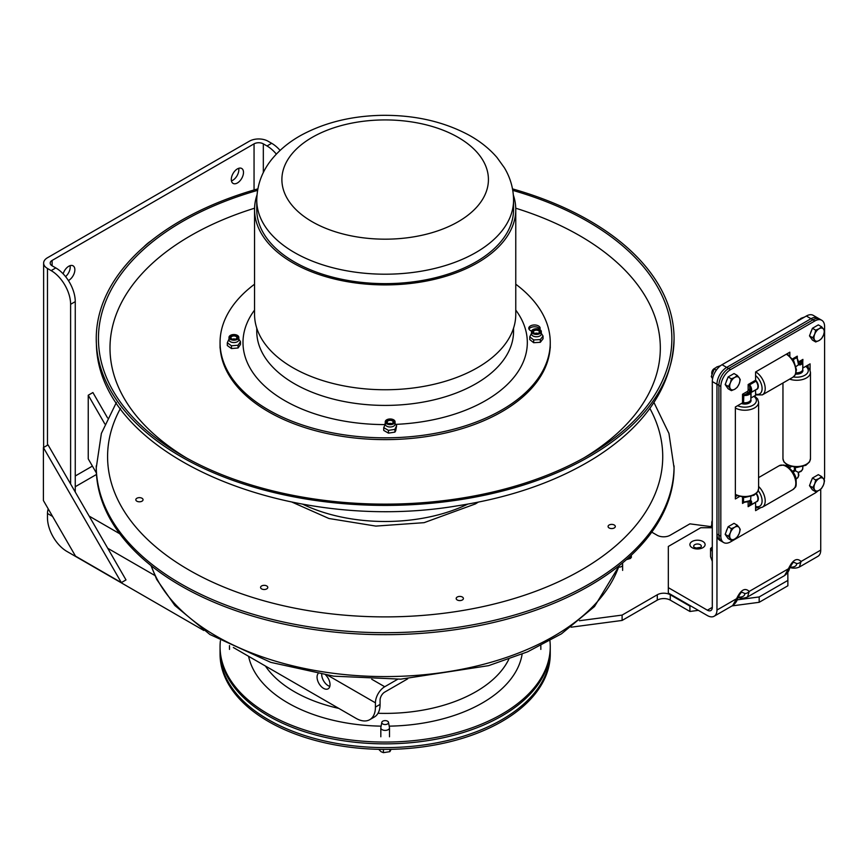 <?xml version="1.0" encoding="UTF-8"?>
<svg xmlns="http://www.w3.org/2000/svg" width="868" height="868" viewBox="0 0 868 868"><rect width="100%" height="100%" fill="white"/><g stroke="black" fill="none" stroke-linecap="round" stroke-linejoin="round"><path stroke-width="1.3" d="M325.706 675.054A9.168 5.295 60 0 1 328.137 688.812A9.168 5.295 60 0 1 323.547 688.357A9.168 5.295 60 0 1 317.905 681.304A9.168 5.295 60 0 1 317.981 673.807M321.702 674.425A9.168 5.295 -120 0 0 328.191 685.677A9.168 5.295 -120 0 0 329.818 686.382M231.441 180.88A8.626 4.98 120 0 0 238.841 169.737A8.626 4.98 120 0 0 238.7 168.305M231.3 179.459A8.626 4.98 -60 0 1 235.065 170.779A8.626 4.98 -60 0 1 241.705 168.468A8.626 4.98 -60 0 1 241.705 178.428A8.626 4.98 -60 0 1 233.08 183.398A8.626 4.98 -60 0 1 231.3 179.459M65.577 276.61A8.626 4.98 120 0 0 70.221 267.084A8.626 4.98 120 0 0 70.08 265.651M63.147 273.821A8.626 4.98 -60 0 1 73.086 265.825A8.626 4.98 -60 0 1 74.322 272.975A8.626 4.98 -60 0 1 68.388 280.538M143.838 246.892A36.684 21.179 -60 0 1 151.097 240.827M371.71 679.232L384.719 686.74A13.139 7.584 120 0 0 375.432 702.83L375.432 707.084A27.516 15.884 60 0 1 369.735 719.68A27.516 15.884 60 0 1 355.978 718.313L233.34 647.506M369.735 719.68L374.379 717.001A27.516 15.884 -120 0 0 380.075 704.404L380.075 700.15A6.564 3.787 -60 0 1 384.719 692.1L407.71 678.83M203.817 630.472L66.934 551.44A27.516 15.884 60 0 1 47.469 517.74L47.469 513.487A13.139 7.584 -60 0 1 48.217 508.865M280.104 150.403A27.516 15.884 -120 0 0 271.662 143.296L267.973 141.169A13.139 7.584 0 0 0 249.409 141.169L47.469 257.753A13.139 7.584 -0 0 0 43.628 263.113A13.139 7.584 -0 0 0 47.469 268.483L51.158 270.61A27.516 15.884 60 0 1 70.612 304.31L70.612 483.986M70.612 304.31L75.256 301.619A27.516 15.884 -120 0 0 55.802 267.93L52.113 265.803A6.564 3.787 180 0 1 50.192 263.113A6.564 3.787 180 0 1 52.113 260.433L254.053 143.849A6.564 3.787 0 0 1 263.329 143.849L263.329 172.537M75.256 301.619L75.256 492.026M271.662 143.296L267.018 145.976A27.516 15.884 60 0 1 276.349 154.124M267.018 145.976L263.329 143.849M384.719 686.74L397.674 679.264M107.567 417.942L92.898 392.542L88.243 395.222L104.844 423.975M96.381 472.973L88.243 458.879L88.243 395.222M121.357 582.602L75.505 556.128L43.4 500.532L43.4 447.573L121.357 582.602L126.001 579.922L48.044 444.893L43.4 447.573M622.616 565.035A3.613 2.083 180 0 1 618.83 567.119M737.073 599.864L759.175 596.945L787.873 580.421L787.84 572.196M787.873 580.421L787.873 585.781L759.175 602.305L732.071 605.897M711.445 526.692L689.908 523.849L670.129 535.263A9.168 5.295 180 0 1 657.163 535.263L651.76 532.138M571.101 627.195L622.106 620.446L657.293 600.124A9.168 5.295 180 0 1 670.27 600.124L689.919 611.473L698.349 610.356M579.412 620.739L622.106 615.087L622.106 620.446M622.106 615.087L657.293 594.764A9.168 5.295 180 0 1 670.27 594.764L689.919 606.114L689.919 611.473M759.175 596.945L759.175 602.305M689.919 606.114L690.798 605.994M501.899 715.937A165.094 95.317 0 0 0 550.247 648.548A165.094 95.317 180 0 1 385.153 743.854A165.094 95.317 180 0 1 220.06 648.548A165.094 95.317 0 0 0 321.985 736.606A165.094 95.317 0 0 0 501.899 715.937M220.396 640.758A165.094 95.317 0 0 0 220.06 646.747A165.094 95.317 0 0 0 321.985 734.816A165.094 95.317 0 0 0 501.899 714.147A165.094 95.317 0 0 0 550.247 646.747A165.094 95.317 0 0 0 549.921 640.758M220.06 646.747L220.06 652.291A165.094 95.317 180 0 0 385.153 747.608A165.094 95.317 180 0 0 550.247 652.291A165.094 95.317 180 0 1 385.153 747.608A165.094 95.317 180 0 1 220.06 652.291L220.06 654.081A165.094 95.317 180 0 0 385.153 749.399A165.094 95.317 180 0 0 550.247 654.081L550.247 646.747M381.79 722.382L380.846 727.634A4.329 2.506 0 0 0 380.824 727.894A4.329 2.506 0 0 0 383.504 730.205A4.329 2.506 0 0 0 388.224 729.663A4.329 2.506 0 0 0 389.493 727.894A4.329 2.506 0 0 0 389.472 727.634L388.528 722.382A3.385 1.953 180 0 1 387.551 723.966A3.385 1.953 180 0 1 383.699 724.346A3.385 1.953 180 0 1 381.79 722.382A3.385 1.953 180 0 1 385.153 720.624A3.385 1.953 180 0 1 388.528 722.382M378.708 749.323L381.074 751.71L383.428 752.654L389.873 751.655L391.11 749.334M383.428 749.388L383.428 752.654M389.873 749.355L389.873 751.655M712.02 527.733L700.747 527.733L668.317 546.46L668.317 593.018L707.377 615.564A13.552 7.823 -120 0 0 714.147 616.237A13.552 7.823 -120 0 0 716.957 610.041L716.957 384.242A13.758 7.942 -60 0 1 726.69 367.392L810.994 318.719A13.758 7.942 -60 0 1 817.873 318.035A13.758 7.942 120 0 0 810.994 318.719L726.69 367.392A13.758 7.942 120 0 0 716.957 384.242L716.957 534.015A13.758 7.942 120 0 0 719.811 540.319L721.742 541.437A13.758 7.942 -60 0 1 718.899 535.133L718.899 385.359A13.758 7.942 -60 0 1 728.621 368.509L812.936 319.836A13.758 7.942 -60 0 1 819.815 319.153A13.758 7.942 120 0 0 812.936 319.836L728.621 368.509A13.758 7.942 120 0 0 718.899 385.359L718.899 535.133A13.758 7.942 120 0 0 721.742 541.437L723.684 542.554A13.758 7.942 -60 0 1 720.831 536.261L720.831 386.477A13.758 7.942 -60 0 1 730.563 369.627L814.868 320.954A13.758 7.942 -60 0 1 821.746 320.27A13.758 7.942 -60 0 1 824.6 326.574L824.6 476.348A13.758 7.942 -60 0 1 824.166 479.917M668.317 587.647L707.377 610.193A6.966 4.025 -120 0 0 710.859 610.54A6.966 4.025 -120 0 0 712.303 607.35L712.303 381.562L720.831 386.477M737.984 597.607L738.907 597.737C741.478 598.573 744.353 598.312 747.532 596.956L749.203 591.423A4.59 3.613 145.2 0 1 744.885 593.506C744.711 595.969 742.607 597.195 738.538 597.162A4.59 0.987 98.9 0 0 738.907 597.737A4.59 0.987 98.9 0 0 738.939 597.737M716.957 610.041L736.596 598.692L732.646 605.56C735.38 603.52 737.04 601.155 737.626 598.475A4.59 0.987 -158.9 0 1 736.596 598.692C740.795 589.817 745.004 587.386 749.203 591.423L788.48 568.746L784.531 575.603C787.298 573.52 788.958 571.166 789.511 568.518A4.59 0.987 -158.9 0 1 788.48 568.746C792.679 559.86 796.878 557.43 801.088 561.466A4.59 3.613 145.2 0 1 796.759 563.549C796.596 566.012 794.491 567.238 790.423 567.205A4.59 0.987 98.9 0 0 790.791 567.78A4.59 0.987 98.9 0 0 790.813 567.78C793.862 568.453 796.726 568.204 799.395 567.021L801.088 561.466L820.727 550.128A13.552 7.823 60 0 1 817.916 556.334L799.406 567.021M737.637 598.453A4.59 0.987 -158.9 0 1 737.637 598.475C739.634 594.276 741.077 592.204 741.945 592.247L744.885 593.506M820.727 489.172L820.727 550.128M789.522 568.497A4.59 0.987 -158.9 0 1 789.511 568.518C791.67 564.2 793.102 562.128 793.819 562.301L796.759 563.549M821.746 320.27L813.218 315.344A13.758 7.942 120 0 0 806.339 316.028L722.035 364.712A13.758 7.942 120 0 0 712.303 381.562M712.303 547.882A11.555 6.673 -0 0 0 712.281 551.386A11.555 6.673 -0 0 0 712.303 551.43L710.556 548.5L712.303 547.003M710.556 548.5L710.556 556.724L712.303 561.346M808.13 364.983L808.13 367.294L808.13 364.983M788.762 465.899L787.905 466.724L788.762 465.899M756.82 507.704L755.594 508.409L756.82 507.704M736.878 495.845L735.359 496.724L736.878 495.845M787.905 353.298L787.905 354.394L787.905 353.298M785.963 465.66L789.837 467.505L789.837 468.243M785.963 465.27L786.766 464.803M757.851 385.566L758.231 385.349A4.014 2.322 60 0 1 757.905 386.054M756.18 389.526A6.217 3.591 -120 0 0 758.317 386.401A6.217 3.591 -120 0 0 755.594 380.141M757.851 497.896L758.231 497.679A4.014 2.322 60 0 1 757.905 498.395M756.18 501.856A6.217 3.591 -120 0 0 758.317 498.731A6.217 3.591 -120 0 0 758.122 497.147A6.217 3.591 -120 0 0 756.408 493.447M748.802 401.917A4.014 2.322 180 0 1 748.856 402.285A4.014 2.322 180 0 1 748.281 403.479L748.281 402.155M741.435 403.49A6.217 3.591 -0 0 0 749.236 403.023A6.217 3.591 -0 0 0 750.853 399.573M800.687 371.96A4.014 2.322 180 0 1 800.741 372.329A4.014 2.322 180 0 1 800.166 373.522M795.685 374.075A6.217 3.591 -0 0 0 801.121 373.077A6.217 3.591 -0 0 0 802.737 369.627M804.669 316.994L801.034 318.306L798.235 320.715M712.303 522.243L711.283 526.323L712.303 528.156M712.303 526.909L711.283 526.323M720.483 365.743L716.718 366.98L714.234 368.943L711.283 376.538L712.574 378.763M716.317 370.148L714.234 368.943M712.867 377.461L711.283 376.538M791.16 466.745L789.837 467.505M749.16 385.49L749.485 384.925L748.14 384.524L749.702 386.238A5.49 3.168 60 0 1 750.82 390.763L749.876 392.01L750.874 392.586L756.679 389.244A6.033 3.483 -120 0 0 755.952 381.182A1.096 0.64 60 0 1 755.594 380.227L755.594 371.949L789.837 352.18L789.837 355.913M739.276 496.702L735.359 498.959L735.359 406.994L742.52 402.861A1.096 0.64 180 0 1 743.54 402.698A6.033 3.483 -0 0 0 750.874 399.291L750.874 392.586L755.594 390.047A1.096 0.64 60 0 1 755.616 389.851M749.16 505.371L748.14 506.673L749.702 504.959L749.702 501.086L751.59 501.661L750.636 500.033L749.876 500.435L750.82 501.726A5.49 3.168 60 0 1 749.702 504.959L750.364 505.219A6.033 3.483 -120 0 0 750.386 505.198L756.679 501.574A6.033 3.483 -120 0 0 756.115 493.729M760.249 507.954L755.594 510.644L755.594 502.377A1.096 0.64 60 0 1 755.616 502.181M798.332 473.537L798.397 474.633A6.033 3.483 60 0 1 797.204 478.17L796.032 478.843M802.759 468.525A6.033 3.483 180 0 1 802.759 468.557A6.033 3.483 180 0 1 800.285 471.367L798.376 472.431L798.397 474.633M800.285 471.367L800.177 471.617C800.893 471.91 801.75 470.89 802.759 468.557L802.759 468.373M797.204 478.17C798.723 476.141 799.178 474.883 798.56 474.405L798.603 472.572L800.177 471.617L799.309 471.856M798.397 472.452L795.424 470.738L795.424 467.44M802.759 368.108A1.096 0.64 180 0 1 802.911 367.999L802.759 362.043A6.033 3.483 -0 0 0 802.759 362.043L802.206 361.598A5.49 3.168 180 0 1 799.96 364.191L800.285 364.896A6.033 3.483 -0 0 0 802.759 362.086L802.911 359.395L798.538 361.923M802.282 360.925L798.842 363.54A1.096 0.64 60 0 1 798.593 363.345M798.549 363.681A2.203 1.269 120 0 0 798.842 363.54L799.96 364.191L798.376 364.007L798.397 364.875L800.285 364.896M798.441 363.323L798.397 364.875L796.032 366.513M798.441 362.846A5.49 3.168 -120 0 0 797.291 358.766L797.171 358.82A6.033 3.483 60 0 1 798.397 363.8M797.291 358.766L796.661 357.681L797.171 358.82M796.976 357.79L797.291 356.151L796.661 357.681L793.092 359.753M743.54 402.698L743.865 394.658L742.52 394.256L744.777 395.515L744.787 394.756L748.14 392.813A2.203 1.269 120 0 0 749.702 390.112L749.702 386.238L750.364 385.848L749.485 384.925L755.952 381.182M755.594 380.227L748.14 384.524L748.14 390.112A1.096 0.64 -0 0 1 749.702 390.112L751.59 390.828A6.033 3.483 -120 0 0 750.364 385.848M744.777 395.515A6.033 3.483 -0 0 0 749.702 394.094L751.59 390.828M749.702 394.094L749.258 393.454A5.49 3.168 180 0 1 744.787 394.756L743.865 394.658M749.876 392.01L749.258 393.454L748.14 392.813A1.096 0.64 60 0 1 747.37 391.468L742.52 394.256L742.52 402.861M817.84 490.952A13.758 7.942 -60 0 1 814.868 493.198L730.563 541.871A13.758 7.942 -60 0 1 723.684 542.554M802.911 367.999L810.072 363.866L810.072 370.137M749.312 500.847L743.54 502.127L743.54 497.397M749.876 500.435L749.702 500.565A6.033 3.483 180 0 1 744.777 501.997M750.874 496.561L750.636 500.033L749.702 500.565M751.59 501.661A6.033 3.483 -120 0 1 750.386 505.198L750.364 505.219M796.119 372.806A6.033 3.483 -0 0 0 802.759 369.334L802.759 362.086M794.404 467.353L794.404 470.152L795.424 470.738L793.092 472.084M750.874 398.065A1.096 0.64 180 0 1 751.026 397.956L755.594 395.32L755.594 390.047M711.803 523.762A4.329 2.506 -60 0 1 711.782 523.339A4.329 2.506 -60 0 1 712.303 521.06M711.782 523.339L711.782 522.612A3.45 1.986 120 0 0 711.803 522.948M726.19 531.726A6.423 3.711 -60 0 1 727.297 528.872M712.303 520.572A3.45 1.986 120 0 0 711.782 522.612M730.379 532.692L731.399 528.634L734.795 527.191A7.226 4.166 120 0 0 730.379 532.692A7.226 4.166 120 0 0 730.379 538.583L728.447 536.229L730.379 532.692M737.29 525.227L739.221 527.581A7.226 4.166 120 0 0 734.795 527.191L737.29 525.227L734.024 523.339L728.122 526.735L731.399 528.634M740.241 529.415L739.221 533.484A7.226 4.166 120 0 0 739.221 527.581L740.241 529.415M734.795 538.985L731.399 540.428L730.379 538.583A7.226 4.166 120 0 0 734.795 538.985A7.226 4.166 120 0 0 739.221 533.484L737.29 537.021L734.795 538.985M728.447 536.229L725.171 534.341L728.122 538.529L731.399 540.428M725.171 534.341L728.122 526.735M711.803 373.978A4.329 2.506 -60 0 1 711.782 373.565A4.329 2.506 -60 0 1 714.841 368.249A4.329 2.506 -60 0 1 715.102 368.119M711.782 373.565A4.329 2.506 -60 0 1 711.782 373.555L711.782 372.839A3.45 1.986 120 0 0 711.803 373.164M726.19 381.942A6.423 3.711 -60 0 1 727.297 379.099M714.516 368.466A3.45 1.986 120 0 0 714.223 368.618A3.45 1.986 120 0 0 711.782 372.839M730.379 382.918L731.399 378.849L734.795 377.417A7.226 4.166 120 0 0 730.379 382.918A7.226 4.166 120 0 0 730.379 388.81L728.447 386.455L730.379 382.918M737.29 375.453L739.221 377.808A7.226 4.166 120 0 0 734.795 377.417L737.29 375.453L734.024 373.555L728.122 376.962L731.399 378.849M740.241 379.641L739.221 383.71A7.226 4.166 120 0 0 739.221 377.808L740.241 379.641M734.795 389.211L731.399 390.643L730.379 388.81A7.226 4.166 120 0 0 734.795 389.211A7.226 4.166 120 0 0 739.221 383.71L737.29 387.247L734.795 389.211M728.447 386.455L725.171 384.567L728.122 388.755L731.399 390.643M725.171 384.567L728.122 376.962M797.442 321.171A4.329 2.506 -60 0 1 799.157 319.576A4.329 2.506 -60 0 1 799.417 319.435M810.506 333.269A6.423 3.711 -60 0 1 811.602 330.426M798.831 319.793A3.45 1.986 120 0 0 798.527 319.934A3.45 1.986 120 0 0 797.019 321.41M814.683 334.234L815.703 330.176L819.11 328.733A7.226 4.166 120 0 0 814.683 334.234A7.226 4.166 120 0 0 814.683 340.137L812.763 337.771L814.683 334.234M821.605 326.769L823.537 329.135A7.226 4.166 120 0 0 819.11 328.733L821.605 326.769L818.329 324.882L812.437 328.288L815.703 330.176M824.546 330.968L823.537 335.026A7.226 4.166 120 0 0 823.537 329.135L824.546 330.968M819.11 340.527L815.703 341.97L814.683 340.137A7.226 4.166 120 0 0 819.11 340.527A7.226 4.166 120 0 0 823.537 335.026L821.605 338.563L819.11 340.527M812.763 337.771L809.486 335.883L812.437 340.082L815.703 341.97M809.486 335.883L812.437 328.288M810.506 483.042A6.423 3.711 -60 0 1 811.602 480.199M814.683 484.019L815.703 479.95L819.11 478.518A7.226 4.166 120 0 0 814.683 484.019A7.226 4.166 120 0 0 814.683 489.91L812.763 487.556L814.683 484.019M821.605 476.543L823.537 478.908A7.226 4.166 120 0 0 819.11 478.518L821.605 476.543L818.329 474.655L812.437 478.062L815.703 479.95M824.546 480.742L823.537 484.811A7.226 4.166 120 0 0 823.537 478.908L824.546 480.742M819.11 490.311L815.703 491.744L814.683 489.91A7.226 4.166 120 0 0 819.11 490.311A7.226 4.166 120 0 0 823.537 484.811L821.605 488.337L819.11 490.311M812.763 487.556L809.486 485.668L812.437 489.856L815.703 491.744M809.486 485.668L812.437 478.062M512.771 190.374A286.711 165.528 180 0 1 671.865 338.607A286.711 165.528 180 0 1 389.906 504.113A286.711 165.528 180 0 1 98.605 344.086A286.711 165.528 180 0 1 98.442 338.607A286.711 165.528 180 0 1 257.546 190.374M512.511 188.888A288.914 166.797 180 0 1 674.067 338.607A288.914 166.797 180 0 1 389.938 505.382A288.914 166.797 180 0 1 96.402 344.119A288.914 166.797 180 0 1 96.25 338.607A288.914 166.797 180 0 1 257.807 188.888M232.45 339.182A2.506 1.454 180 0 1 233.85 338.911A2.506 1.454 180 0 1 235.358 339.182M388.712 423.617A2.506 1.454 180 0 1 390.09 423.345A2.506 1.454 180 0 1 391.62 423.617M534.959 333.399A2.506 1.454 180 0 1 536.326 333.128A2.506 1.454 180 0 1 537.867 333.399M260.726 588.027A3.613 2.083 180 0 1 260.563 587.419A3.613 2.083 180 0 1 263.644 585.357A3.613 2.083 180 0 1 267.637 586.811A3.613 2.083 180 0 1 267.789 587.419A3.613 2.083 180 0 1 264.707 589.48A3.613 2.083 180 0 1 260.726 588.027M136.243 498.742A3.613 2.083 180 0 1 140.312 497.7A3.613 2.083 180 0 1 143.046 499.729A3.613 2.083 180 0 1 142.623 500.706A3.613 2.083 180 0 1 138.554 501.747A3.613 2.083 180 0 1 135.82 499.729A3.613 2.083 180 0 1 136.243 498.742M612.743 528.482A3.613 2.083 180 0 1 608.077 526.485A3.613 2.083 180 0 1 610.638 524.489A3.613 2.083 180 0 1 615.303 526.485A3.613 2.083 180 0 1 612.743 528.482M458.087 600.341A3.613 2.083 180 0 1 456.177 598.508A3.613 2.083 180 0 1 461.494 596.663A3.613 2.083 180 0 1 463.404 598.508A3.613 2.083 180 0 1 458.087 600.341M116.377 402.481L101.372 433.425L96.25 467.874A288.914 166.797 -0 0 0 315.008 629.68A288.914 166.797 -0 0 0 640.009 546.449A288.914 166.797 -0 0 0 674.067 467.874L668.946 433.425L653.94 402.481M613.394 524.641A3.613 2.083 -0 0 0 608.077 526.485A3.613 2.083 -0 0 0 611.69 528.569A3.613 2.083 -0 0 0 615.303 526.485A3.613 2.083 -0 0 0 613.394 524.641M461.494 596.663A3.613 2.083 -0 0 0 456.188 598.508A3.613 2.083 -0 0 0 459.79 600.591A3.613 2.083 -0 0 0 463.404 598.508A3.613 2.083 -0 0 0 461.494 596.663M265.879 585.585A3.613 2.083 -0 0 0 260.574 587.419A3.613 2.083 -0 0 0 264.176 589.502A3.613 2.083 -0 0 0 267.789 587.419A3.613 2.083 -0 0 0 265.879 585.585M141.137 497.885A3.613 2.083 -0 0 0 135.82 499.729A3.613 2.083 -0 0 0 139.433 501.812A3.613 2.083 -0 0 0 143.046 499.729A3.613 2.083 -0 0 0 141.137 497.885M390.622 439.566A165.094 95.317 180 0 1 220.06 344.303A165.094 95.317 -0 0 0 385.153 439.62A165.094 95.317 -0 0 0 550.247 344.303A165.094 95.317 180 0 1 390.622 439.566M383.721 427.642L383.721 430.409L388.441 433.132L394.886 432.134L395.743 430.691L396.611 425.645L394.886 429.367L388.441 430.365L383.721 427.642L385.446 423.92M393.638 423.812A4.915 2.832 -0 0 0 395.07 421.815A4.915 2.832 -0 0 0 390.166 418.973A4.915 2.832 -0 0 0 385.251 421.815A4.915 2.832 -0 0 0 388.289 424.43A4.915 2.832 -0 0 0 393.638 423.812M395.07 421.815L395.07 424.159A4.915 2.832 180 0 1 393.638 426.166A4.915 2.832 180 0 1 388.289 426.774A4.915 2.832 180 0 1 385.251 424.159L385.251 421.815M395.07 423.551L396.611 425.645M394.886 432.134L394.886 429.367M388.441 433.132L388.441 430.365M388.05 423.324A2.984 1.725 180 0 1 387.182 422.108A2.984 1.725 180 0 1 389.016 420.513A2.984 1.725 180 0 1 392.271 420.882A2.984 1.725 180 0 1 393.15 422.108A2.984 1.725 180 0 1 391.305 423.703A2.984 1.725 180 0 1 388.05 423.324M387.605 423.28A3.613 2.083 -0 0 0 393.649 422.347A3.613 2.083 -0 0 0 389.233 419.797A3.613 2.083 -0 0 0 387.605 423.28M529.773 336.817L529.773 339.583L533.668 342.708L540.308 342.317L543.043 338.813L543.043 336.046L540.308 339.562L533.668 339.941L529.773 336.817L531.498 333.334M539.278 333.898A4.915 2.832 -0 0 0 541.317 331.598A4.915 2.832 -0 0 0 536.413 328.766A4.915 2.832 -0 0 0 531.498 331.598A4.915 2.832 -0 0 0 534.167 334.115A4.915 2.832 -0 0 0 539.278 333.898M541.317 331.598L541.317 333.941A4.915 2.832 180 0 1 539.278 336.241A4.915 2.832 180 0 1 534.167 336.469A4.915 2.832 180 0 1 531.498 333.941L531.498 331.598M541.317 333.334L543.043 336.046M540.308 342.317L540.308 339.562M533.668 342.708L533.668 339.941M533.983 332.9A2.984 1.725 180 0 1 533.429 331.891A2.984 1.725 180 0 1 535.491 330.252A2.984 1.725 180 0 1 538.833 330.882A2.984 1.725 180 0 1 539.397 331.891A2.984 1.725 180 0 1 537.325 333.529A2.984 1.725 180 0 1 533.983 332.9M533.484 332.813A3.613 2.083 -0 0 0 539.701 332.455A3.613 2.083 -0 0 0 536.044 329.525A3.613 2.083 -0 0 0 533.484 332.813M227.308 342.773L227.308 345.54L231.452 348.556L238.049 347.992L240.501 344.412L240.501 341.656L238.049 345.236L231.452 345.789L227.308 342.773L228.989 339.117M238.765 336.968A4.915 2.832 -0 0 0 233.546 334.549A4.915 2.832 -0 0 0 228.989 337.381A4.915 2.832 -0 0 0 233.904 340.213A4.915 2.832 -0 0 0 238.819 337.381A4.915 2.832 -0 0 0 238.765 336.968M238.765 339.312A4.915 2.832 180 0 1 238.819 339.724A4.915 2.832 180 0 1 233.904 342.556A4.915 2.832 180 0 1 228.989 339.724L228.989 337.381M238.819 339.117L240.501 341.656M238.049 347.992L238.049 345.236M234.338 339.377A2.984 1.725 180 0 1 230.921 337.674A2.984 1.725 180 0 1 233.47 335.97A2.984 1.725 180 0 1 236.888 337.674A2.984 1.725 180 0 1 234.338 339.377M234.436 339.442A3.613 2.083 -0 0 0 236.736 336.079A3.613 2.083 -0 0 0 230.552 336.61A3.613 2.083 -0 0 0 234.436 339.442M231.452 348.556L231.452 345.789M254.552 284.216A165.094 95.317 -0 0 0 220.06 342.513A165.094 95.317 -0 0 0 385.153 437.83A165.094 95.317 -0 0 0 550.247 342.513A165.094 95.317 -0 0 0 515.766 284.216M531.585 331.077A5.685 3.288 180 0 1 528.775 328.354A5.685 3.288 180 0 1 528.775 328.245A5.685 3.288 180 0 1 534.373 324.968A5.685 3.288 180 0 1 540.146 328.137A5.685 3.288 180 0 1 540.146 328.245A5.685 3.288 180 0 1 539.722 329.504M539.929 329.146A5.685 3.288 -0 0 0 534.46 326.759A5.685 3.288 -0 0 0 528.992 329.146M513.357 195.094A130.601 75.407 180 0 1 515.766 209.503A130.601 75.407 180 0 1 385.153 284.91A130.601 75.407 180 0 1 254.552 209.503A130.601 75.407 180 0 1 256.961 195.094M513.563 200.063L513.563 209.503A128.41 74.138 180 0 1 385.153 283.641A128.41 74.138 180 0 1 256.754 209.503L256.754 200.063A128.41 74.138 -0 0 0 385.153 274.201A128.41 74.138 -0 0 0 513.563 200.063C513.455 188.562 510.395 177.799 504.384 167.774L497.038 157.553C489.292 148.547 479.689 140.941 468.243 134.735C442.897 121.346 413.906 114.88 381.258 115.346C351.225 116.019 324.61 122.605 301.424 135.082C290.303 141.213 280.939 148.667 273.344 157.466C262.657 169.846 257.123 184.038 256.754 200.063M515.766 209.503L515.766 314.346A130.601 75.407 180 0 1 385.153 389.754A130.601 75.407 180 0 1 254.552 314.346L254.552 209.503M380.075 704.404L375.432 707.084M55.802 267.93L51.158 270.61M375.432 702.83L327.876 675.369M154.786 575.441L107.73 548.272M52.579 516.427L47.469 513.487M89.154 516.102L119.741 533.755M96.467 474.471L75.256 486.72M254.053 189.973L254.053 143.849M47.469 268.483L47.469 445.219M52.113 260.433L52.113 265.803M75.256 475.989L92.409 466.094M657.293 594.764L657.293 600.124M670.27 594.764L670.27 600.124M389.2 726.147A137.578 79.433 0 0 0 482.434 702.917A137.578 79.433 0 0 0 522.135 654.136M248.584 656.306A137.578 79.433 0 0 0 381.117 726.147M378.003 713.279A128.41 74.138 0 0 0 475.957 691.688A128.41 74.138 0 0 0 508.822 659.235M265.413 666.027A128.41 74.138 0 0 0 338.802 708.396M694.801 544.659A3.83 2.213 180 0 1 699.803 544.453A3.83 2.213 180 0 1 700.845 547.285L696.234 548.044L694.15 547.285A3.83 2.213 180 0 1 694.801 544.659M692.121 541.48A7.617 4.394 0 0 0 695.528 548.826A7.617 4.394 0 0 0 704.849 543.444A7.617 4.394 0 0 0 692.121 541.48M707.377 610.193L712.303 607.35M806.339 316.028L814.868 320.954M730.563 369.627L722.035 364.712M720.831 536.261L716.957 534.015M755.594 375.594A11.555 6.673 60 0 1 762.093 388.582A11.555 6.673 60 0 1 755.594 394.072M755.594 394.929L762.354 394.875A13.758 7.942 -120 0 0 764.513 384.014A13.758 7.942 -120 0 0 755.724 371.884M786.332 354.209A13.758 7.942 60 0 1 795.121 366.339A13.758 7.942 60 0 1 792.961 377.211L762.354 394.875M758.22 490.659A11.555 6.673 60 0 1 761.735 497.961A11.555 6.673 60 0 1 755.594 506.402M755.594 507.259L759.012 508.051L762.354 507.216A13.758 7.942 -120 0 0 764.784 497.407A13.758 7.942 -120 0 0 758.599 486.46M758.599 477.606L779.204 465.715A13.758 7.942 60 0 1 795.392 479.733A13.758 7.942 60 0 1 792.961 489.541L762.354 507.216M753.858 396.318A11.555 6.673 180 0 1 753.012 405.204A11.555 6.673 180 0 1 737.616 405.703M735.359 495.064L744.907 497.429L753.999 495.248L757.655 491.863L758.599 488.554A13.758 7.942 180 0 1 750.267 495.856A13.758 7.942 180 0 1 735.359 494.315M735.359 408.047A13.758 7.942 -0 0 0 750.267 409.587A13.758 7.942 -0 0 0 758.599 402.285L757.655 398.987L754.542 395.927M805.743 366.361A11.555 6.673 180 0 1 806.296 374.26A11.555 6.673 180 0 1 793.406 376.929M782.958 458.608L783.913 461.906L787.656 465.346L796.791 467.472L805.884 465.291L809.54 461.906L810.473 458.608A13.758 7.942 180 0 1 796.715 466.55A13.758 7.942 180 0 1 782.958 458.608L782.958 382.983M789.62 379.132A13.758 7.942 -0 0 0 803.486 379.251A13.758 7.942 -0 0 0 810.473 372.329L809.54 369.03L806.426 365.971M798.82 364.202A2.203 1.269 -0 0 0 798.864 363.551M798.441 475.176A5.49 3.168 -120 0 0 798.441 474.612M802.748 468.655L802.911 466.561M797.291 358.56L797.291 356.151L792.506 358.907M796.075 479.006L797.291 478.116M748.14 390.112A1.096 0.64 -60 0 1 747.37 391.468M748.14 501.628L748.14 506.673L755.594 502.377M742.52 497.31L742.52 503.429L744.603 502.225M744.787 502.127A5.49 3.168 -0 0 0 748.9 501.086M794.404 470.152L792.506 471.248M751.026 397.956L751.026 392.683M186.587 458.011A275.156 158.855 180 0 1 110.149 353.298A275.156 158.855 180 0 1 254.574 208.212M515.744 208.212A275.156 158.855 180 0 1 583.73 458.011M467.765 504.113A128.41 74.138 180 0 1 302.552 504.113M96.25 465.888A288.914 166.797 -0 0 0 315.008 627.705A288.914 166.797 -0 0 0 640.009 544.464A288.914 166.797 -0 0 0 674.067 465.888M120.468 408.383A277.576 160.254 -0 0 0 277.532 604.356A277.576 160.254 -0 0 0 630.005 532.127A277.576 160.254 -0 0 0 649.85 408.383M151.282 565.806A238.472 137.676 -0 0 0 350.238 675.098A238.472 137.676 -0 0 0 595.502 603.759A238.472 137.676 -0 0 0 619.036 565.806M381.746 119.958A103.281 59.632 -0 0 0 297.474 211.054A103.281 59.632 -0 0 0 476.261 207.636A103.281 59.632 -0 0 0 381.746 119.958M256.754 328.137L256.754 331.283A128.41 74.138 -0 0 0 385.153 405.41A128.41 74.138 -0 0 0 513.563 331.283L513.563 328.137M254.552 310.093A142.168 82.08 -0 0 0 384.557 424.593M395.7 424.365A142.168 82.08 -0 0 0 515.766 310.093M43.628 447.443L43.628 263.113M622.627 570.395L622.627 562.876M626.403 559.654L630.439 558.45L631.405 557.256L631.253 555.249M627.781 558.428L630.266 557.115L630.439 556.008M540.829 649.405L540.829 645.608M389.493 736.78L389.493 727.894M380.824 736.78L380.824 727.894M229.488 649.405L229.488 645.608M747.522 596.967L784.553 575.592M789.869 567.661L790.791 567.78M714.147 616.237L732.668 605.549M800.155 372.198L800.155 373.522M786.983 353.829L793.732 360.795L796.455 369.768L795.359 374.737L792.961 377.211M779.204 465.715L783.837 464.998L787.298 466.344C792.679 470.716 795.598 474.904 796.054 478.908C796.52 488.771 795.891 486.134 792.961 489.541M758.599 488.554L758.599 402.285M810.473 458.608L810.473 372.329M800.025 364.734L799.84 363.942M802.759 468.557L802.759 466.604M798.376 364.007L796.965 357.518M714.223 368.618L714.841 368.249M798.527 319.934L799.157 319.576M674.067 338.607C672.494 385.218 646.595 424.658 596.37 456.926C557.766 481.165 511.361 497.472 457.165 505.849C288.534 534.287 98.909 456.058 96.413 344.65L96.25 338.607M478.279 502.138L475.393 503.928L424.105 522.666L375.855 526.095L328.939 518.5L292.039 502.138M550.247 348.046L550.247 342.513M220.06 348.046L220.06 342.513M385.251 423.551L384.828 424.105M238.819 337.381L238.819 339.724M619.361 565.535L594.504 606.526L561.477 633.814L527.614 651.814L488.586 665.658L400.734 679.156L333.713 676.172L270.773 662.36L209.893 634.486L174.848 605.484L156.663 579.379L150.956 565.535"/></g></svg>
